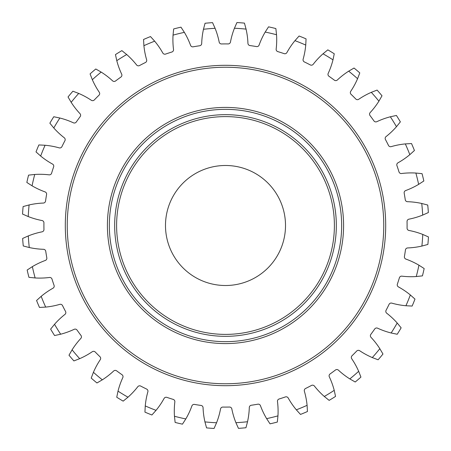 <?xml version="1.0" encoding="UTF-8"?>
<svg xmlns="http://www.w3.org/2000/svg" width="451" height="451" viewBox="0 0 451 451"><rect width="100%" height="100%" fill="white"/><g stroke="black" fill="none" stroke-linecap="round" stroke-linejoin="round"><path stroke-width="0.68" d="M225.5 336.333A110.833 110.833 0 0 1 114.667 225.5A110.833 110.833 0 0 1 225.5 114.667A110.833 110.833 0 0 1 336.333 225.5A110.833 110.833 0 0 1 225.5 336.333M225.5 116.606A108.894 108.894 0 0 0 116.606 225.5A108.894 108.894 0 0 0 225.5 334.394A108.894 108.894 0 0 0 334.394 225.5A108.894 108.894 0 0 0 225.5 116.606M225.5 385.695A160.195 160.195 0 0 1 65.305 225.5A160.195 160.195 0 0 1 225.5 65.305A160.195 160.195 0 0 1 385.695 225.5A160.195 160.195 0 0 1 225.5 385.695M225.5 67.238A158.262 158.262 0 0 0 67.238 225.5A158.262 158.262 0 0 0 225.5 383.762A158.262 158.262 0 0 0 383.762 225.5A158.262 158.262 0 0 0 225.5 67.238M225.5 341.655A116.155 116.155 0 0 0 341.655 225.5A116.155 116.155 0 0 0 225.5 109.345A116.155 116.155 0 0 0 109.345 225.5A116.155 116.155 0 0 0 225.5 341.655M225.5 107.411A118.089 118.089 0 0 1 343.589 225.5A118.089 118.089 0 0 1 225.5 343.589A118.089 118.089 0 0 1 107.411 225.5A118.089 118.089 0 0 1 225.5 107.411M115.557 80.977A2.323 2.323 0 0 1 112.57 80.83A77.437 77.437 0 0 0 101.171 72.087A197.465 197.465 0 0 0 92.337 79.697A77.437 77.437 0 0 0 99.282 92.269A2.323 2.323 0 0 1 98.978 95.24A181.59 181.59 0 0 0 94.298 99.953A2.323 2.323 0 0 1 91.328 100.28A77.437 77.437 0 0 0 78.705 93.425A197.465 197.465 0 0 0 71.168 102.321A77.437 77.437 0 0 0 79.99 113.652A2.323 2.323 0 0 1 80.16 116.64A181.59 181.59 0 0 0 76.275 122.024A2.323 2.323 0 0 1 73.395 122.807A77.437 77.437 0 0 0 59.853 118.015A197.465 197.465 0 0 0 53.799 127.983A77.437 77.437 0 0 0 64.29 137.792A2.323 2.323 0 0 1 64.921 140.712A181.59 181.59 0 0 0 61.928 146.643A2.323 2.323 0 0 1 59.199 147.866A77.437 77.437 0 0 0 45.077 145.256A197.465 197.465 0 0 0 40.658 156.04A77.437 77.437 0 0 0 52.553 164.091A2.323 2.323 0 0 1 53.635 166.876A181.59 181.59 0 0 0 51.606 173.201A2.323 2.323 0 0 1 49.103 174.841A77.437 77.437 0 0 0 34.744 174.464A197.465 197.465 0 0 0 32.066 185.812A77.437 77.437 0 0 0 45.077 191.9A2.323 2.323 0 0 1 46.577 194.488A181.59 181.59 0 0 0 45.562 201.05A2.323 2.323 0 0 1 43.352 203.057A77.437 77.437 0 0 0 29.112 204.934A197.465 197.465 0 0 0 28.238 216.565A77.437 77.437 0 0 0 42.039 220.539A2.323 2.323 0 0 1 43.927 222.856A181.59 181.59 0 0 0 43.956 229.497A2.323 2.323 0 0 1 42.084 231.825A77.437 77.437 0 0 0 28.312 235.912A197.465 197.465 0 0 0 29.27 247.531A77.437 77.437 0 0 0 43.521 249.302A2.323 2.323 0 0 1 45.754 251.292A181.59 181.59 0 0 0 46.814 257.848A2.323 2.323 0 0 1 45.331 260.441A77.437 77.437 0 0 0 32.365 266.631A197.465 197.465 0 0 0 35.133 277.957A77.437 77.437 0 0 0 49.486 277.478A2.323 2.323 0 0 1 52 279.096A181.59 181.59 0 0 0 54.075 285.404A2.323 2.323 0 0 1 53.015 288.195A77.437 77.437 0 0 0 41.176 296.335A197.465 197.465 0 0 0 45.681 307.092A77.437 77.437 0 0 0 59.786 304.369A2.323 2.323 0 0 1 62.52 305.575A181.59 181.59 0 0 0 65.558 311.483A2.323 2.323 0 0 1 64.944 314.409A77.437 77.437 0 0 0 54.532 324.297A197.465 197.465 0 0 0 60.659 334.219A77.437 77.437 0 0 0 74.161 329.32A2.323 2.323 0 0 1 77.053 330.087A181.59 181.59 0 0 0 80.977 335.443A2.323 2.323 0 0 1 80.83 338.43A77.437 77.437 0 0 0 72.087 349.829A197.465 197.465 0 0 0 79.697 358.663A77.437 77.437 0 0 0 92.269 351.718A2.323 2.323 0 0 1 95.24 352.022A181.59 181.59 0 0 0 99.953 356.702A2.323 2.323 0 0 1 100.28 359.672A77.437 77.437 0 0 0 93.425 372.295A197.465 197.465 0 0 0 102.321 379.832A77.437 77.437 0 0 0 113.652 371.01A2.323 2.323 0 0 1 116.64 370.84A181.59 181.59 0 0 0 122.024 374.725A2.323 2.323 0 0 1 122.807 377.605A77.437 77.437 0 0 0 118.015 391.147A197.465 197.465 0 0 0 127.983 397.201A77.437 77.437 0 0 0 137.792 386.71A2.323 2.323 0 0 1 140.712 386.079A181.59 181.59 0 0 0 146.643 389.072A2.323 2.323 0 0 1 147.866 391.801A77.437 77.437 0 0 0 145.256 405.923A197.465 197.465 0 0 0 156.04 410.342A77.437 77.437 0 0 0 164.091 398.447A2.323 2.323 0 0 1 166.876 397.365A181.59 181.59 0 0 0 173.201 399.394A2.323 2.323 0 0 1 174.841 401.897A77.437 77.437 0 0 0 174.464 416.256A197.465 197.465 0 0 0 185.812 418.934A77.437 77.437 0 0 0 191.9 405.923A2.323 2.323 0 0 1 194.488 404.423A181.59 181.59 0 0 0 201.05 405.438A2.323 2.323 0 0 1 203.057 407.648A77.437 77.437 0 0 0 204.934 421.888A197.465 197.465 0 0 0 216.565 422.762A77.437 77.437 0 0 0 220.539 408.961A2.323 2.323 0 0 1 222.856 407.073A181.59 181.59 0 0 0 229.497 407.044A2.323 2.323 0 0 1 231.825 408.916A77.437 77.437 0 0 0 235.912 422.688A197.465 197.465 0 0 0 247.531 421.73A77.437 77.437 0 0 0 249.302 407.478A2.323 2.323 0 0 1 251.292 405.246A181.59 181.59 0 0 0 257.848 404.186A2.323 2.323 0 0 1 260.441 405.669A77.437 77.437 0 0 0 266.631 418.635A197.465 197.465 0 0 0 277.957 415.867A77.437 77.437 0 0 0 277.478 401.514A2.323 2.323 0 0 1 279.096 399A181.59 181.59 0 0 0 285.404 396.925A2.323 2.323 0 0 1 288.195 397.985A77.437 77.437 0 0 0 296.335 409.824A197.465 197.465 0 0 0 307.092 405.319A77.437 77.437 0 0 0 304.369 391.214A2.323 2.323 0 0 1 305.575 388.48A181.59 181.59 0 0 0 311.483 385.442A2.323 2.323 0 0 1 314.409 386.056A77.437 77.437 0 0 0 324.297 396.468A197.465 197.465 0 0 0 334.219 390.34A77.437 77.437 0 0 0 329.32 376.839A2.323 2.323 0 0 1 330.087 373.947A181.59 181.59 0 0 0 335.443 370.023A2.323 2.323 0 0 1 338.43 370.17A77.437 77.437 0 0 0 349.829 378.913A197.465 197.465 0 0 0 358.663 371.303A77.437 77.437 0 0 0 351.718 358.731A2.323 2.323 0 0 1 352.022 355.76A181.59 181.59 0 0 0 356.702 351.047A2.323 2.323 0 0 1 359.672 350.72A77.437 77.437 0 0 0 372.295 357.575A197.465 197.465 0 0 0 379.832 348.679A77.437 77.437 0 0 0 371.01 337.348A2.323 2.323 0 0 1 370.84 334.36A181.59 181.59 0 0 0 374.725 328.976A2.323 2.323 0 0 1 377.605 328.193A77.437 77.437 0 0 0 391.147 332.985A197.465 197.465 0 0 0 397.201 323.017A77.437 77.437 0 0 0 386.71 313.208A2.323 2.323 0 0 1 386.079 310.288A181.59 181.59 0 0 0 389.072 304.357A2.323 2.323 0 0 1 391.801 303.134A77.437 77.437 0 0 0 405.923 305.744A197.465 197.465 0 0 0 410.342 294.96A77.437 77.437 0 0 0 398.447 286.909A2.323 2.323 0 0 1 397.365 284.124A181.59 181.59 0 0 0 399.394 277.799A2.323 2.323 0 0 1 401.897 276.159A77.437 77.437 0 0 0 416.256 276.536A197.465 197.465 0 0 0 418.934 265.188A77.437 77.437 0 0 0 405.923 259.099A2.323 2.323 0 0 1 404.423 256.512A181.59 181.59 0 0 0 405.438 249.95A2.323 2.323 0 0 1 407.648 247.943A77.437 77.437 0 0 0 421.888 246.066A197.465 197.465 0 0 0 422.762 234.435A77.437 77.437 0 0 0 408.961 230.461A2.323 2.323 0 0 1 407.073 228.144A181.59 181.59 0 0 0 407.044 221.503A2.323 2.323 0 0 1 408.916 219.175A77.437 77.437 0 0 0 422.688 215.088A197.465 197.465 0 0 0 421.73 203.469A77.437 77.437 0 0 0 407.478 201.698A2.323 2.323 0 0 1 405.246 199.708A181.59 181.59 0 0 0 404.186 193.152A2.323 2.323 0 0 1 405.669 190.559A77.437 77.437 0 0 0 418.635 184.369A197.465 197.465 0 0 0 415.867 173.043A77.437 77.437 0 0 0 401.514 173.522A2.323 2.323 0 0 1 399 171.904A181.59 181.59 0 0 0 396.925 165.596A2.323 2.323 0 0 1 397.985 162.805A77.437 77.437 0 0 0 409.824 154.665A197.465 197.465 0 0 0 405.319 143.908A77.437 77.437 0 0 0 391.214 146.631A2.323 2.323 0 0 1 388.48 145.425A181.59 181.59 0 0 0 385.442 139.517A2.323 2.323 0 0 1 386.056 136.591A77.437 77.437 0 0 0 396.468 126.703A197.465 197.465 0 0 0 390.34 116.781A77.437 77.437 0 0 0 376.839 121.68A2.323 2.323 0 0 1 373.947 120.913A181.59 181.59 0 0 0 370.023 115.557A2.323 2.323 0 0 1 370.17 112.57A77.437 77.437 0 0 0 378.913 101.171A197.465 197.465 0 0 0 371.303 92.337A77.437 77.437 0 0 0 358.731 99.282A2.323 2.323 0 0 1 355.76 98.978A181.59 181.59 0 0 0 351.047 94.298A2.323 2.323 0 0 1 350.72 91.328A77.437 77.437 0 0 0 357.575 78.705A197.465 197.465 0 0 0 348.679 71.168A77.437 77.437 0 0 0 337.348 79.99A2.323 2.323 0 0 1 334.36 80.16A181.59 181.59 0 0 0 328.976 76.275A2.323 2.323 0 0 1 328.193 73.395A77.437 77.437 0 0 0 332.985 59.853A197.465 197.465 0 0 0 323.017 53.799A77.437 77.437 0 0 0 313.208 64.29A2.323 2.323 0 0 1 310.288 64.921A181.59 181.59 0 0 0 304.357 61.928A2.323 2.323 0 0 1 303.134 59.199A77.437 77.437 0 0 0 305.744 45.077A197.465 197.465 0 0 0 294.96 40.658A77.437 77.437 0 0 0 286.909 52.553A2.323 2.323 0 0 1 284.124 53.635A181.59 181.59 0 0 0 277.799 51.606A2.323 2.323 0 0 1 276.159 49.103A77.437 77.437 0 0 0 276.536 34.744A197.465 197.465 0 0 0 265.188 32.066A77.437 77.437 0 0 0 259.099 45.077A2.323 2.323 0 0 1 256.512 46.577A181.59 181.59 0 0 0 249.95 45.562A2.323 2.323 0 0 1 247.943 43.352A77.437 77.437 0 0 0 246.066 29.112A197.465 197.465 0 0 0 234.435 28.238A77.437 77.437 0 0 0 230.461 42.039A2.323 2.323 0 0 1 228.144 43.927A181.59 181.59 0 0 0 221.503 43.956A2.323 2.323 0 0 1 219.175 42.084A77.437 77.437 0 0 0 215.088 28.312A197.465 197.465 0 0 0 203.469 29.27A77.437 77.437 0 0 0 201.698 43.521A2.323 2.323 0 0 1 199.708 45.754A181.59 181.59 0 0 0 193.152 46.814A2.323 2.323 0 0 1 190.559 45.331A77.437 77.437 0 0 0 184.369 32.365A197.465 197.465 0 0 0 173.043 35.133A77.437 77.437 0 0 0 173.522 49.486A2.323 2.323 0 0 1 171.904 52A181.59 181.59 0 0 0 165.596 54.075A2.323 2.323 0 0 1 162.805 53.015A77.437 77.437 0 0 0 154.665 41.176A197.465 197.465 0 0 0 143.908 45.681A77.437 77.437 0 0 0 146.631 59.786A2.323 2.323 0 0 1 145.425 62.52A181.59 181.59 0 0 0 139.517 65.558A2.323 2.323 0 0 1 136.591 64.944A77.437 77.437 0 0 0 126.703 54.532A197.465 197.465 0 0 0 116.781 60.659A77.437 77.437 0 0 0 121.68 74.161A2.323 2.323 0 0 1 120.913 77.053A181.59 181.59 0 0 0 115.557 80.977M225.5 165.489A60.011 60.011 0 0 0 165.489 225.5A60.011 60.011 0 0 0 225.5 285.511A60.011 60.011 0 0 0 285.511 225.5A60.011 60.011 0 0 0 225.5 165.489M35.133 277.957L28.949 277.337A203.271 203.271 0 0 1 27.161 270.025L32.365 266.631M92.337 79.697L90.076 73.908A203.271 203.271 0 0 1 95.787 68.997L101.171 72.087M53.799 127.983L49.864 123.174A203.271 203.271 0 0 1 53.77 116.741L59.853 118.015M40.658 156.04L36.018 151.908A203.271 203.271 0 0 1 38.871 144.94L45.077 145.256M32.066 185.812L26.84 182.458A203.271 203.271 0 0 1 28.565 175.129L34.744 174.464M28.238 216.565L22.55 214.067A203.271 203.271 0 0 1 23.114 206.558L29.112 204.934M29.27 247.531L23.26 245.953A203.271 203.271 0 0 1 22.64 238.449L28.312 235.912M45.681 307.092L39.479 307.447A203.271 203.271 0 0 1 36.57 300.501L41.176 296.335M60.659 334.219L54.588 335.538A203.271 203.271 0 0 1 50.63 329.134L54.532 324.297M79.697 358.663L73.908 360.924A203.271 203.271 0 0 1 68.997 355.213L72.087 349.829M102.321 379.832L96.959 382.967A203.271 203.271 0 0 1 91.215 378.101L93.425 372.295M127.983 397.201L123.174 401.136A203.271 203.271 0 0 1 116.741 397.23L118.015 391.147M156.04 410.342L151.908 414.982A203.271 203.271 0 0 1 144.94 412.129L145.256 405.923M185.812 418.934L182.458 424.16A203.271 203.271 0 0 1 175.129 422.435L174.464 416.256M216.565 422.762L214.067 428.45A203.271 203.271 0 0 1 206.558 427.886L204.934 421.888M247.531 421.73L245.953 427.74A203.271 203.271 0 0 1 238.449 428.36L235.912 422.688M277.957 415.867L277.337 422.051A203.271 203.271 0 0 1 270.025 423.839L266.631 418.635M307.092 405.319L307.447 411.521A203.271 203.271 0 0 1 300.501 414.43L296.335 409.824M334.219 390.34L335.538 396.412A203.271 203.271 0 0 1 329.134 400.37L324.297 396.468M358.663 371.303L360.924 377.092A203.271 203.271 0 0 1 355.213 382.003L349.829 378.913M379.832 348.679L382.967 354.041A203.271 203.271 0 0 1 378.101 359.785L372.295 357.575M397.201 323.017L401.136 327.826A203.271 203.271 0 0 1 397.23 334.259L391.147 332.985M410.342 294.96L414.982 299.092A203.271 203.271 0 0 1 412.129 306.06L405.923 305.744M418.934 265.188L424.16 268.542A203.271 203.271 0 0 1 422.435 275.871L416.256 276.536M422.762 234.435L428.45 236.933A203.271 203.271 0 0 1 427.886 244.442L421.888 246.066M421.73 203.469L427.74 205.047A203.271 203.271 0 0 1 428.36 212.551L422.688 215.088M415.867 173.043L422.051 173.663A203.271 203.271 0 0 1 423.839 180.975L418.635 184.369M405.319 143.908L411.521 143.553A203.271 203.271 0 0 1 414.43 150.499L409.824 154.665M390.34 116.781L396.412 115.462A203.271 203.271 0 0 1 400.37 121.866L396.468 126.703M371.303 92.337L377.092 90.076A203.271 203.271 0 0 1 382.003 95.787L378.913 101.171M348.679 71.168L354.041 68.033A203.271 203.271 0 0 1 359.785 72.899L357.575 78.705M323.017 53.799L327.826 49.864A203.271 203.271 0 0 1 334.259 53.77L332.985 59.853M294.96 40.658L299.092 36.018A203.271 203.271 0 0 1 306.06 38.871L305.744 45.077M265.188 32.066L268.542 26.84A203.271 203.271 0 0 1 275.871 28.565L276.536 34.744M234.435 28.238L236.933 22.55A203.271 203.271 0 0 1 244.442 23.114L246.066 29.112M203.469 29.27L205.047 23.26A203.271 203.271 0 0 1 212.551 22.64L215.088 28.312M173.043 35.133L173.663 28.949A203.271 203.271 0 0 1 180.975 27.161L184.369 32.365M143.908 45.681L143.553 39.479A203.271 203.271 0 0 1 150.499 36.57L154.665 41.176M116.781 60.659L115.462 54.588A203.271 203.271 0 0 1 121.866 50.63L126.703 54.532M71.168 102.321L68.033 96.959A203.271 203.271 0 0 1 72.899 91.215L78.705 93.425"/></g></svg>
